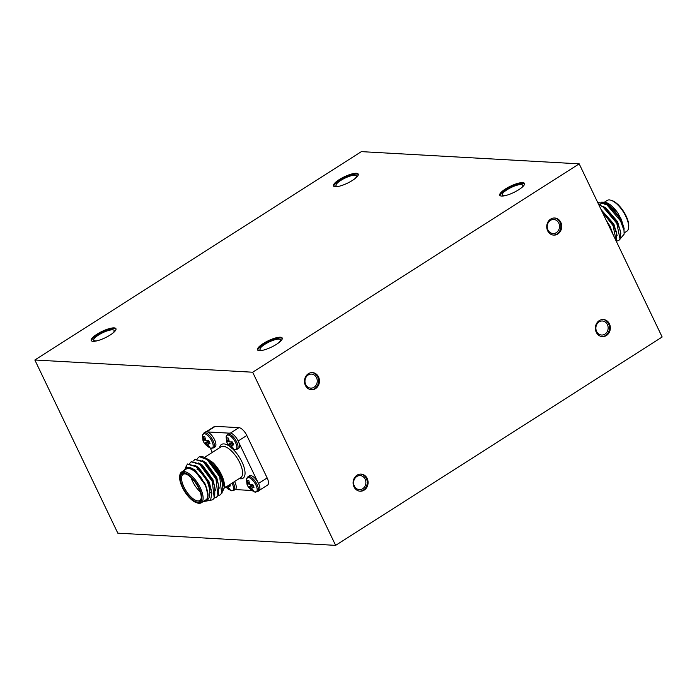 <?xml version="1.0" encoding="UTF-8"?>
<svg xmlns="http://www.w3.org/2000/svg" width="697" height="697" viewBox="0 0 697 697"><rect width="100%" height="100%" fill="white"/><g stroke="black" fill="none" stroke-linecap="round" stroke-linejoin="round"><path stroke-width="1.05" d="M361.377 151.632L579.19 163.847L252.662 372.224L34.85 360L361.377 151.632M34.85 360L117.81 533.153L335.623 545.368L662.15 337L579.19 163.847M335.623 545.368L252.662 372.224M206.809 431.757L215.303 426.337L238.958 427.662L230.454 433.081M238.182 440.983L246.816 435.477A8.704 3.581 -122.5 0 0 238.958 427.662M246.816 435.477L267.16 477.942L258.526 483.448M259.528 490.2L267.613 485.042A8.704 3.581 -122.5 0 0 267.16 477.942M215.303 426.337A8.704 3.581 -122.5 0 0 214.258 426.581L206.173 431.739M599.281 320.594A8.564 7.484 93.2 0 0 595.534 330.029A8.564 7.484 93.2 0 0 602.374 336.616A8.564 7.484 93.2 0 0 610.328 328.479A8.564 7.484 93.2 0 0 603.332 319.505A8.564 7.484 93.2 0 0 599.281 320.594M357.012 475.197A8.564 7.484 93.2 0 0 353.274 484.633A8.564 7.484 93.2 0 0 360.114 491.211A8.564 7.484 93.2 0 0 368.068 483.082A8.564 7.484 93.2 0 0 361.072 474.108A8.564 7.484 93.2 0 0 357.012 475.197M308.388 373.697A8.564 7.484 93.2 0 0 304.641 383.132A8.564 7.484 93.2 0 0 311.481 389.719A8.564 7.484 93.2 0 0 319.435 381.581A8.564 7.484 93.2 0 0 312.439 372.607A8.564 7.484 93.2 0 0 308.388 373.697M550.647 219.102A8.564 7.484 93.2 0 0 546.91 228.529A8.564 7.484 93.2 0 0 553.74 235.116A8.564 7.484 93.2 0 0 561.695 226.978A8.564 7.484 93.2 0 0 554.699 218.004A8.564 7.484 93.2 0 0 550.647 219.102M280.386 337.217A13.705 3.546 -25.6 0 0 265.662 342.105A13.705 3.546 -25.6 0 0 257.489 349.859A13.705 3.546 -25.6 0 0 271.386 347.141A13.705 3.546 -25.6 0 0 282.215 338.01A13.705 3.546 -25.6 0 0 280.386 337.217M522.654 182.614A13.705 3.546 -25.6 0 0 507.921 187.51A13.705 3.546 -25.6 0 0 499.758 195.265A13.705 3.546 -25.6 0 0 513.654 192.538A13.705 3.546 -25.6 0 0 524.484 183.416A13.705 3.546 -25.6 0 0 522.654 182.614M114.116 327.886A13.705 3.546 -25.6 0 0 99.392 332.774A13.705 3.546 -25.6 0 0 91.22 340.528A13.705 3.546 -25.6 0 0 105.116 337.81A13.705 3.546 -25.6 0 0 115.946 328.688A13.705 3.546 -25.6 0 0 114.116 327.886M356.385 173.283A13.705 3.546 -25.6 0 0 341.652 178.179A13.705 3.546 -25.6 0 0 333.488 185.933A13.705 3.546 -25.6 0 0 347.385 183.206A13.705 3.546 -25.6 0 0 358.214 174.084A13.705 3.546 -25.6 0 0 356.385 173.283M354.607 178.929A11.309 2.927 -25.6 0 0 356.411 175.879A11.309 2.927 -25.6 0 0 354.904 175.217A11.309 2.927 -25.6 0 0 342.75 179.26A11.309 2.927 -25.6 0 0 336.015 185.655A11.309 2.927 -25.6 0 0 339.517 186.16M358.302 174.503A13.705 3.546 -25.6 0 0 356.742 174.041A13.705 3.546 -25.6 0 0 342.724 178.554A13.705 3.546 -25.6 0 0 333.758 186.265M112.339 333.532A11.309 2.927 -25.6 0 0 114.151 330.483A11.309 2.927 -25.6 0 0 112.635 329.82A11.309 2.927 -25.6 0 0 100.49 333.854A11.309 2.927 -25.6 0 0 93.746 340.249A11.309 2.927 -25.6 0 0 97.258 340.755M116.042 329.106A13.705 3.546 -25.6 0 0 114.482 328.644A13.705 3.546 -25.6 0 0 100.464 333.157A13.705 3.546 -25.6 0 0 91.49 340.868M520.877 188.26A11.309 2.927 -25.6 0 0 522.68 185.21A11.309 2.927 -25.6 0 0 521.173 184.548A11.309 2.927 -25.6 0 0 509.019 188.582A11.309 2.927 -25.6 0 0 502.284 194.986A11.309 2.927 -25.6 0 0 505.787 195.482M524.58 183.834A13.705 3.546 -25.6 0 0 523.011 183.372A13.705 3.546 -25.6 0 0 508.993 187.885A13.705 3.546 -25.6 0 0 500.028 195.596M278.608 342.863A11.309 2.927 -25.6 0 0 280.421 339.805A11.309 2.927 -25.6 0 0 278.905 339.151A11.309 2.927 -25.6 0 0 266.759 343.185A11.309 2.927 -25.6 0 0 260.016 349.58A11.309 2.927 -25.6 0 0 263.527 350.086M282.311 338.437A13.705 3.546 -25.6 0 0 280.752 337.975A13.705 3.546 -25.6 0 0 266.733 342.48A13.705 3.546 -25.6 0 0 257.759 350.199M550.447 220.391A7.022 6.142 93.2 0 0 547.38 228.128A7.022 6.142 93.2 0 0 552.982 233.53A7.022 6.142 93.2 0 0 559.508 226.856A7.022 6.142 93.2 0 0 553.775 219.503A7.022 6.142 93.2 0 0 550.447 220.391M553.322 235.081A8.564 7.484 93.2 0 0 560.858 226.934A8.564 7.484 93.2 0 0 554.281 217.995M308.187 374.995A7.022 6.142 93.2 0 0 305.112 382.723A7.022 6.142 93.2 0 0 310.723 388.124A7.022 6.142 93.2 0 0 317.248 381.459A7.022 6.142 93.2 0 0 311.507 374.097A7.022 6.142 93.2 0 0 308.187 374.995M311.062 389.675A8.564 7.484 93.2 0 0 318.59 381.529A8.564 7.484 93.2 0 0 312.021 372.599M356.812 476.495A7.022 6.142 93.2 0 0 353.745 484.223A7.022 6.142 93.2 0 0 359.356 489.625A7.022 6.142 93.2 0 0 365.873 482.96A7.022 6.142 93.2 0 0 360.14 475.598A7.022 6.142 93.2 0 0 356.812 476.495M359.687 491.176A8.564 7.484 93.2 0 0 367.223 483.03A8.564 7.484 93.2 0 0 360.645 474.099M599.08 321.892A7.022 6.142 93.2 0 0 596.013 329.629A7.022 6.142 93.2 0 0 601.616 335.03A7.022 6.142 93.2 0 0 608.141 328.357A7.022 6.142 93.2 0 0 602.4 321.003A7.022 6.142 93.2 0 0 599.08 321.892M601.955 336.581A8.564 7.484 93.2 0 0 609.483 328.435A8.564 7.484 93.2 0 0 602.914 319.496M204.343 501.396L210.564 500.315L211.836 493.284A21.764 8.948 -122.5 0 0 205.99 478.822C208.168 483.073 209.448 487.43 209.814 491.882C209.875 496.403 208.934 499.139 206.992 500.097L208.011 496.133C208.176 493.04 207.227 489.303 205.153 484.92L201.538 478.351L194.297 470.031L186.744 467.016L184.121 470.379M205.153 484.92L194.297 470.031M211.165 490.191L210.877 488.623M211.836 493.284L208.873 482.542L198.436 468.009L196.476 466.415L187.615 464.036M197.669 467.408L194.454 465.587M215.051 490.854L214.598 486.253M212.881 499.522L214.685 497.667L214.885 487.299L212.585 480.172L202.156 465.631L200.196 464.036L191.335 461.667M201.389 465.038L198.175 463.209M218.762 488.484L218.309 483.884M216.593 497.153L218.405 495.297L218.597 484.929L216.305 477.802L205.868 463.261L203.907 461.667L195.047 459.297M205.101 462.669L201.886 460.839M196.946 466.894L197.077 467.591M222.482 486.114L222.029 481.514M220.078 494.94L222.116 492.918L222.317 482.559L220.017 475.432L209.588 460.891L205.606 458.469M222.317 482.559L220.147 476.408L208.673 460.168L203.864 457.145M203.585 457.066L202.513 456.901M211.165 489.669L209.004 483.518L196.833 466.702M214.885 487.299L212.716 481.148L200.553 464.324M218.597 484.929L216.436 478.778L204.265 461.954M209.989 492.047L211.339 492.988M205.99 478.822L196.014 466.711L187.38 464.176L185.559 467.6M210.511 500.376L212.655 499.679L214.223 497.963L212.254 481.444L199.725 464.333L191.091 461.806L189.793 463.348M214.502 497.98L216.366 497.309L217.934 495.593L215.974 479.074L203.446 461.963L194.811 459.428L193.505 460.978M218.213 495.602L220.086 494.931L221.655 493.215L219.686 476.704L207.157 459.593L199.333 456.692A21.764 8.948 57.5 0 1 203.123 456.901A21.764 8.948 57.5 0 1 208.673 460.168M224.26 487.586L224.364 486.663A19.15 7.876 -122.5 0 0 212.69 462.346L221.315 474.823L224.26 487.586L222.779 491.211M197.817 468.253L197.573 467.478M197.329 458.609L199.333 456.692M212.69 462.346L206.286 458.347M208.011 496.133L205.624 484.624L194.994 469.926L189.758 467.304M211.801 492.927L209.335 482.246L198.706 467.556L194.925 465.291M215.512 490.557L213.055 479.876L202.426 465.178L198.636 462.913M219.233 488.188L216.767 477.506L206.138 462.808L202.357 460.543M197.547 467.312L197.739 468.192M222.944 485.818L220.487 475.136L209.858 460.438L207.819 459.018M196.406 502.659L197.356 502.973A18.279 7.519 -122.5 0 0 201.276 502.807A18.279 7.519 -122.5 0 0 200.309 487.891A18.279 7.519 -122.5 0 0 181.603 471.991A18.279 7.519 -122.5 0 0 179.809 475.467L179.695 476.469A17.408 7.162 57.5 0 1 187.449 474.091A17.408 7.162 57.5 0 1 199.22 488.301A17.408 7.162 57.5 0 1 196.406 502.659A17.408 7.162 57.5 0 1 184.74 491.673A17.408 7.162 57.5 0 1 179.695 476.469M198.715 488.266A16.362 6.726 -122.5 0 0 185.472 473.882A16.362 6.726 -122.5 0 0 185.097 491.446A16.362 6.726 -122.5 0 0 201.189 498.503A16.362 6.726 -122.5 0 0 198.715 488.266M201.233 497.98A15.491 6.369 57.5 0 1 199.778 500.455A15.491 6.369 57.5 0 1 186.073 490.827A15.491 6.369 57.5 0 1 183.102 474.335A15.491 6.369 57.5 0 1 185.968 474.056M191.091 477.602A15.491 6.369 -122.5 0 0 200.178 491.838M209.396 484.441A13.757 5.654 57.5 0 1 210.041 486.828M197.024 469.273A13.757 5.654 57.5 0 1 204.962 476.095M199.969 464.089A19.15 7.876 -122.5 0 0 200.022 464.568M202.304 472.374A19.15 7.876 -122.5 0 0 202.81 473.49M207.462 431.931L207.462 431.931A8.878 3.651 57.5 0 0 205.476 431.974L203.96 432.95L202.487 435.573A8.39 3.45 -122.5 0 1 210.302 438.491A8.39 3.45 -122.5 0 1 211.33 448.31A8.39 3.45 -122.5 0 1 210.511 448.145A8.39 3.45 -122.5 0 0 210.511 448.145L213.509 447.918L215.016 446.951A8.878 3.651 -122.5 0 0 214.38 439.363A8.878 3.651 -122.5 0 0 207.462 431.931L229.409 433.159A8.878 3.651 -122.5 0 0 229.121 433.307L227.605 434.275A8.878 3.651 -122.5 0 1 235.464 439.798A8.878 3.651 -122.5 0 1 237.154 449.243L238.67 448.276A8.878 3.651 -122.5 0 0 238.844 442.551L257.733 481.967A8.878 3.651 -122.5 0 0 249.465 475.772L247.949 476.739A8.878 3.651 -122.5 0 1 255.808 482.263A8.878 3.651 -122.5 0 1 257.498 491.707L259.023 490.74A8.878 3.651 57.5 0 0 257.733 481.967L257.733 481.967M212.324 452.388L210.241 448.049M231.996 483.204A8.39 3.45 -122.5 0 1 231.674 490.775A8.39 3.45 -122.5 0 1 230.855 490.601L233.852 490.374L235.368 489.416A8.878 3.651 -122.5 0 0 234.584 481.549M251.626 490.488L235.133 489.564M238.844 442.551L238.853 442.551A8.878 3.651 57.5 0 0 229.418 433.159L229.409 433.159M214.92 488.109A18.279 7.519 57.5 0 1 214.467 487.795M203.733 474.526A18.279 7.519 57.5 0 1 203.341 473.751M200.579 465.03A18.279 7.519 57.5 0 1 200.518 464.429M206.992 500.097A19.15 7.876 57.5 0 1 203.977 501.082M184.313 470.266A19.15 7.876 57.5 0 1 201.538 478.351M181.603 471.991L186.291 469.003A18.279 7.519 57.5 0 1 204.988 484.912A18.279 7.519 57.5 0 1 205.955 499.819L201.276 502.807M225.706 486.82L228.433 489.381A6.081 2.5 -122.5 0 0 230.071 489.477L227.867 486.942L230.35 485.966A6.081 2.5 -122.5 0 0 229.81 484.598M229.121 488.702L228.433 489.381M226.481 487.647L228.285 486.523M228.311 486.497L230.045 485.138M203.001 440.469A6.081 2.5 -122.5 0 0 204.334 443.179L208.089 446.925A6.081 2.5 -122.5 0 0 209.727 447.012L207.514 444.477L210.006 443.501A6.081 2.5 -122.5 0 0 208.603 440.565L205.667 440.609L204.848 436.827A6.081 2.5 -122.5 0 0 203.472 436.618A6.081 2.5 -122.5 0 0 203.21 436.74L203.507 440.487L202.932 440.251L203.324 440.765L205.232 439.798M208.508 441.027L204.334 443.179L204.805 443.858L208.508 441.027L209.065 441.358M208.778 446.237L208.089 446.925M206.138 445.191L207.941 444.059M205.362 444.355L209.213 441.628M203.507 440.487L205.153 439.633M203.428 439.519L204.979 438.622M203.21 436.74L203.768 436.575M207.967 444.041L209.701 442.673M257.507 491.707L254.501 491.934A8.39 3.45 -122.5 0 0 254.51 491.934A8.39 3.45 -122.5 0 0 255.329 492.099A8.39 3.45 -122.5 0 0 254.3 482.28A8.39 3.45 -122.5 0 0 246.485 479.362L247.949 476.739M246.999 484.258A6.081 2.5 -122.5 0 0 248.332 486.968L252.087 490.714A6.081 2.5 -122.5 0 0 253.717 490.801L251.512 488.266L254.004 487.29A6.081 2.5 -122.5 0 0 252.602 484.354L249.657 484.398L248.838 480.616A6.081 2.5 -122.5 0 0 247.47 480.416A6.081 2.5 -122.5 0 0 247.208 480.529L247.505 484.276L246.93 484.04L247.322 484.554L249.23 483.587M252.506 484.816L248.332 486.968L248.803 487.647L252.506 484.816L253.063 485.147M252.767 490.026L252.087 490.714M250.136 488.98L251.939 487.848M249.36 488.144L253.211 485.426M247.505 484.276L249.151 483.422M247.418 483.309L248.968 482.411M247.208 480.529L247.766 480.364M251.957 487.83L253.699 486.462M237.154 449.243L234.157 449.469A8.39 3.45 -122.5 0 0 234.166 449.469A8.39 3.45 -122.5 0 0 234.985 449.635A8.39 3.45 -122.5 0 0 233.948 439.824A8.39 3.45 -122.5 0 0 226.142 436.897L227.605 434.275M226.656 441.793A6.081 2.5 -122.5 0 0 227.989 444.512L231.744 448.249A6.081 2.5 -122.5 0 0 233.373 448.337L231.169 445.81L233.661 444.825A6.081 2.5 -122.5 0 0 232.249 441.898L229.313 441.942L228.494 438.152A6.081 2.5 -122.5 0 0 227.126 437.951A6.081 2.5 -122.5 0 0 226.865 438.065L227.161 441.82L226.577 441.576L226.978 442.09L228.886 441.123M232.162 442.351L227.989 444.512L228.459 445.191L232.162 442.351L232.72 442.682M232.423 447.561L231.744 448.249M229.792 446.516L231.587 445.383M229.017 445.688L232.868 442.961M227.161 441.82L228.808 440.966M227.074 440.844L228.625 439.946M226.865 438.065L227.422 437.899M231.613 445.366L233.356 443.998M624.155 228.764L621.315 219.346L609.448 205.441L604.587 203.306M600.927 204.003L600.117 204.822M620.888 233.251L617.594 221.716L605.728 207.811L602.879 206.268M617.167 235.621L613.883 224.094L601.119 209.623M613.282 235.002L610.163 226.464L606.259 220.339M620.6 238.418L624.146 234.157L623.981 230.271L620.513 220.914L606.747 204.596L597.66 202.4M616.758 241.084L618.701 240.561L620.008 239.01L616.801 223.284L603.036 206.965L598.819 204.805M616.314 241.328L613.081 225.662L601.955 211.365M621.315 219.346L617.69 212.785L605.554 202.348L601.624 202.182M623.981 230.271A21.764 8.948 -122.5 0 0 618.134 215.809L623.946 227.858L624.155 234.035M618.134 215.809L607.218 204.299L597.643 202.365M618.701 240.561L620.469 238.714L620.435 231.047L617.263 222.988L605.554 208.211L598.575 204.299M616.453 241.624L616.723 233.417L613.543 225.358L601.424 210.25M611.365 231.003L609.483 227.074M623.946 227.858L620.844 219.642L610.868 207.14L606.129 204.195M620.426 233.547L620.138 229.984M620.435 231.047L617.133 222.012L605.554 208.211M606.381 208.908L602.417 206.565M616.706 235.917L616.209 231.421L613.412 224.39L601.833 210.581M602.661 211.278L601.528 210.468M612.21 232.763L607.688 223.328M624.294 232.859L626.795 231.265A18.279 7.519 -122.5 0 0 628.598 227.78A18.279 7.519 -122.5 0 0 625.828 216.349A18.279 7.519 -122.5 0 0 611.042 200.274A18.279 7.519 -122.5 0 0 607.131 200.44L604.56 202.078M611.042 200.274L611.992 200.588A17.408 7.162 57.5 0 1 626.072 215.904A17.408 7.162 57.5 0 1 628.711 226.786L628.598 227.78M613.952 218.475A15.491 6.369 -122.5 0 0 608.464 211.627M615.73 230.263A13.757 5.654 57.5 0 1 615.625 231.596M605.832 202.444A19.15 7.876 57.5 0 1 606.076 202.522A19.15 7.876 57.5 0 1 617.69 212.785M204.5 457.38L221.071 446.803A18.279 7.519 57.5 0 1 237.241 458.173A18.279 7.519 57.5 0 1 240.735 477.628L224.164 488.196M239.245 478.578A20.021 8.233 -122.5 0 0 244.569 469.177A20.021 8.233 -122.5 0 0 232.545 448.781M228.886 445.853A20.021 8.233 -122.5 0 0 219.572 447.762M233.852 490.383A8.878 3.651 -122.5 0 0 233.077 482.516M213.509 447.918A8.878 3.651 -122.5 0 0 211.818 438.474A8.878 3.651 -122.5 0 0 203.96 432.942M209.588 460.891L208.028 459.619M203.942 457.171L203.123 456.901M203.777 501.213L204.517 501.457M212.646 499.679L213.116 499.383M216.366 497.309L216.828 497.013M187.38 464.176L187.841 463.88M191.091 461.806L191.562 461.51M194.811 459.428L195.273 459.131M230.855 490.601L225.75 487.186M202.487 435.573L202.949 440.347M210.511 448.145L204.491 443.553M246.485 479.362L246.947 484.136M254.51 491.934L248.489 487.342M226.142 436.897L226.603 441.68M234.166 449.469L228.146 444.878M215.887 467.975L215.112 468.471M211.862 470.545L211.4 470.841M208.142 472.914L207.68 473.211M218.867 473.716L218.396 474.012M215.146 476.086L214.685 476.382M211.435 478.464L210.964 478.761M609.265 205.833L610.868 207.14M616.723 233.417L616.209 231.421"/></g></svg>
